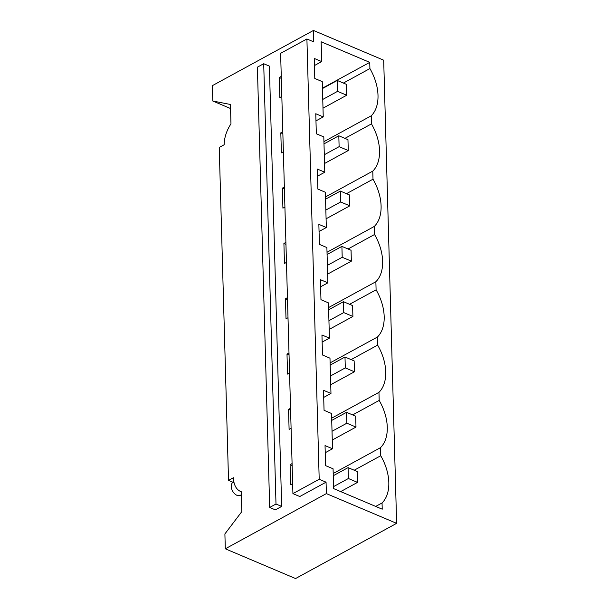 <?xml version="1.0" encoding="UTF-8"?>
<svg xmlns="http://www.w3.org/2000/svg" width="609" height="609" viewBox="0 0 609 609"><rect width="100%" height="100%" fill="white"/><g stroke="black" fill="none" stroke-linecap="round" stroke-linejoin="round"><path stroke-width="0.91" d="M241.331 494.759L240.311 495.315A7.46 4.75 -118.6 0 1 236.924 495.3A7.46 4.75 -118.6 0 1 231.253 486.446A7.46 4.75 -118.6 0 1 231.298 485.388A7.46 4.75 -118.6 0 1 233.026 482.298M330.725 384.721L354.446 371.772L345.295 367.897L330.481 375.989M330.177 365.103L344.991 357.011L345.295 367.897M354.446 371.772L354.141 360.886L344.991 357.011M329.18 329.416L352.9 316.459L343.75 312.584L328.936 320.677M328.632 309.791L343.446 301.699L343.75 312.584M352.9 316.459L352.596 305.573L343.446 301.699M327.634 274.103L351.355 261.154L342.205 257.28L327.391 265.372M327.086 254.486L341.9 246.394L342.205 257.28M351.355 261.154L351.05 250.269L341.9 246.394M326.089 218.798L349.81 205.842L340.659 201.967L325.845 210.059M325.541 199.173L340.355 191.081L340.659 201.967M349.81 205.842L349.505 194.956L340.355 191.081M324.544 163.486L348.264 150.537L339.114 146.662L324.3 154.755M323.996 143.869L338.81 135.777L339.114 146.662M348.264 150.537L347.96 139.651L338.81 135.777M322.998 108.181L346.719 95.225L337.569 91.35L322.755 99.442M322.45 88.556L337.264 80.464L337.569 91.35M346.719 95.225L346.414 84.339L337.264 80.464M332.27 440.033L355.991 427.076L346.841 423.209L332.027 431.294M331.722 420.408L346.536 412.316L346.841 423.209M355.991 427.076L355.686 416.191L346.536 412.316M340.675 491.592L357.536 482.389L357.232 471.503L348.082 467.628L348.386 478.514L333.572 486.606M357.536 482.389L348.386 478.514M333.268 475.72L348.082 467.628M269.688 507.464L257.386 67.173L263.705 63.724L269.376 66.122L281.67 506.414L275.359 509.862L269.688 507.464L275.999 504.016L263.705 63.724M228.527 480.387L233.414 477.722A24.878 14.974 -67 0 0 240.555 491.433A24.878 14.974 -67 0 0 241.24 491.684L241.803 511.621L224.896 533.933L225.307 548.8L295.555 578.55L396.626 523.352L383.693 60.2L313.445 30.45L212.374 85.648L212.8 101.018L230.43 104.474L230.971 123.901A24.878 14.974 113 0 0 224.135 144.767L219.232 147.447L228.527 480.387L234.069 482.731M275.999 504.016L281.67 506.414M230.537 108.531L212.8 101.018M292.921 493.617L319.2 479.268L326.059 482.176L299.78 496.525L292.921 493.617L280.62 53.326L306.906 38.976L313.764 41.884L313.445 30.45M369.739 62.362L321.141 41.777L321.697 61.593L314.221 58.434L314.784 78.462L322.26 81.629L323.242 116.905L315.767 113.738L316.33 133.774L323.805 136.934L324.787 172.21L317.312 169.051L317.875 189.079L325.343 192.246L326.333 227.522L318.857 224.356L319.421 244.392L326.888 247.558L327.878 282.827L320.403 279.668L320.966 299.697L328.434 302.863L329.423 338.14L321.948 334.973L322.511 355.009L329.979 358.176L330.969 393.444L323.493 390.285L324.057 410.314L331.524 413.481L332.514 448.757L325.039 445.59L325.602 465.626L333.07 468.793L333.625 488.608L382.224 509.185L382.049 502.965A41.047 26.111 61.4 0 0 380.732 455.738L380.503 447.661A41.047 26.111 61.4 0 0 379.186 400.425L378.958 392.348A41.047 26.111 61.4 0 0 377.641 345.12L377.413 337.043A41.047 26.111 61.4 0 0 376.096 289.808L375.867 281.731A41.047 26.111 61.4 0 0 374.55 234.503L374.322 226.426A41.047 26.111 61.4 0 0 373.005 179.191L372.777 171.114A41.047 26.111 61.4 0 0 371.46 123.886L371.231 115.809A41.047 26.111 61.4 0 0 369.914 68.573L369.739 62.362L322.443 88.191M375.715 506.429L382.049 502.965M354.21 470.224L380.732 455.738M319.2 479.268L306.906 38.976M326.059 482.176L326.378 493.61L396.626 523.352M333.199 473.49L380.503 447.661M352.664 414.912L379.186 400.425M331.661 418.185L378.958 392.348M351.119 359.607L377.641 345.12M330.116 362.873L377.413 337.043M349.574 304.294L376.096 289.808M328.571 307.568L375.867 281.731M348.028 248.99L374.55 234.503M327.025 252.255L374.322 226.426M346.483 193.677L373.005 179.191M325.48 196.951L372.777 171.114M344.938 138.365L371.46 123.886M323.935 141.638L371.231 115.809M343.392 83.06L369.914 68.573M292.084 463.586L290.082 464.682L292.137 465.55M290.082 464.682L290.645 484.711L292.64 483.622M290.539 408.281L288.537 409.37L290.592 410.238M288.537 409.37L289.1 429.406L291.094 428.317M288.993 352.969L286.999 354.065L289.047 354.933M286.999 354.065L287.555 374.093L289.549 373.005M287.448 297.664L285.454 298.753L287.501 299.62M285.454 298.753L286.009 318.789L288.011 317.7M285.903 242.352L283.908 243.448L285.956 244.316M283.908 243.448L284.464 263.476L286.466 262.388M284.357 187.047L282.363 188.135L284.411 189.003M282.363 188.135L282.919 208.171L284.921 207.075M282.812 131.734L280.818 132.831L282.865 133.698M280.818 132.831L281.373 152.859L283.375 151.77M281.267 76.43L279.272 77.518L281.32 78.386M279.272 77.518L279.828 97.554L281.83 96.458M321.697 61.593L314.427 65.566M326.378 493.61L225.307 548.8M332.514 448.757L325.236 452.731M330.969 393.444L323.691 397.418M329.423 338.14L322.146 342.113M327.878 282.827L320.6 286.801M326.333 227.522L319.055 231.496M324.787 172.21L317.51 176.184M323.242 116.905L315.972 120.879M241.248 491.722L240.555 491.433"/></g></svg>
